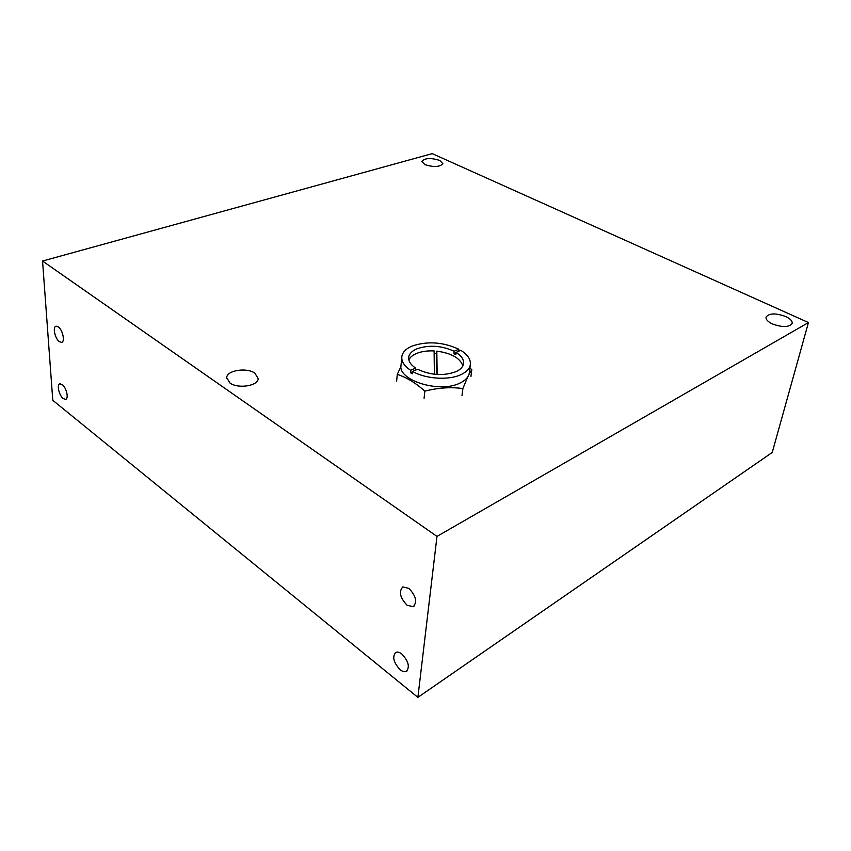 <?xml version="1.0" encoding="UTF-8"?>
<svg xmlns="http://www.w3.org/2000/svg" width="851" height="851" viewBox="0 0 851 851"><rect width="100%" height="100%" fill="white"/><g stroke="black" fill="none" stroke-linecap="round" stroke-linejoin="round"><path stroke-width="1.28" d="M59.325 341.634L61.485 342.368C65.293 342.176 62.793 329.911 58.315 326.912L56.209 326.188C52.379 326.39 54.868 338.592 59.325 341.634M63.219 398.566L65.506 399.385C69.016 399.087 66.527 387.684 62.261 384.62L60.017 383.812C56.496 384.12 58.974 395.46 63.219 398.566M407.076 605.231L413.235 606.731C417.437 601.965 415.979 595.849 408.874 588.381L402.853 586.913C398.587 591.615 399.991 597.721 407.076 605.231M400.161 669.737C402.566 671.609 404.64 672.162 406.384 671.386C410.001 666.95 408.491 661.163 401.842 654.025C399.481 652.217 397.449 651.675 395.747 652.409C392.066 656.802 393.534 662.567 400.161 669.737M424.862 164.615C433.797 167.37 439.797 167.073 442.882 163.7L439.744 160.413C430.851 157.68 424.862 157.999 421.788 161.371L424.862 164.615M772.378 323.923C782.367 327.539 788.951 327.412 792.132 323.529C792.579 321.125 790.441 318.785 785.707 316.529C775.75 312.955 769.208 313.115 766.081 317.008C765.634 319.348 767.73 321.657 772.378 323.923M229.908 382.971C237.95 389.109 258.225 385.918 258.204 378.642L254.874 373.174C246.79 367.185 226.749 370.291 226.717 377.653L229.908 382.971M42.55 261.034L52.783 400.3L417.884 697.373L772.229 452.466L808.45 322.561L432.234 153.627L42.55 261.034L436.988 536.407L417.884 697.373M436.988 536.407L808.45 322.561M417.586 369.26C430.755 375.355 443.552 376.163 455.976 371.674C460.348 369.642 462.848 367.036 463.487 363.866C464.05 359.718 461.593 355.888 456.104 352.378L460.774 350.325C467.848 354.75 471.018 359.622 470.305 364.919C469.507 368.834 466.412 372.068 461.019 374.61C448.807 380.525 425.628 379.035 412.597 371.451L417.586 369.26M415.416 370.217L415.628 368.1L410.629 370.281L410.395 372.674L412.565 371.717M410.629 370.281C404.151 365.941 401.225 361.324 401.853 356.42C402.661 352.101 406.076 348.665 412.086 346.08C427.383 340.921 442.967 341.974 458.827 349.218L454.157 351.261C441.435 345.517 429 344.708 416.841 348.857C412.075 350.92 409.374 353.654 408.725 357.069C408.225 360.973 410.522 364.654 415.628 368.1M434.382 374.249L434.116 350.931C427.276 350.623 421.362 351.484 416.373 353.537C412.575 355.186 410.065 357.303 408.842 359.92M469.39 372.206L469.263 373.259C468.465 377.206 465.38 380.471 459.997 383.046C439.637 393.651 396.874 380.099 401.076 364.792L401.746 357.548M458.583 351.293L458.827 349.218M456.083 352.633L453.881 353.601L455.838 354.707L456.104 352.378M410.395 372.674L412.363 373.855L412.597 371.451M454.157 351.261L453.881 353.601M462.859 365.76C460.061 358.048 451.381 353.176 436.808 351.133L436.552 353.463L434.138 353.271M437.169 374.493L436.808 351.133M436.871 374.472L436.552 353.463M469.912 368.068L471.794 369.642L468.986 374.366M467.603 377.142L462.88 388.545L462.008 395.619M462.88 388.545C450.679 386.897 437.999 387.758 424.83 391.141C415.724 382.95 406.523 377.365 397.257 374.376L396.619 381.429M397.257 374.376L400.981 366.536M424.83 391.141L424.085 398.268M471.794 369.642L470.922 376.578M414.022 606.242L413.235 606.731M407.001 670.971L406.384 671.386M226.717 378.28L226.717 377.653M408.64 357.963L408.725 357.069M470.305 364.919L469.263 373.259"/></g></svg>

